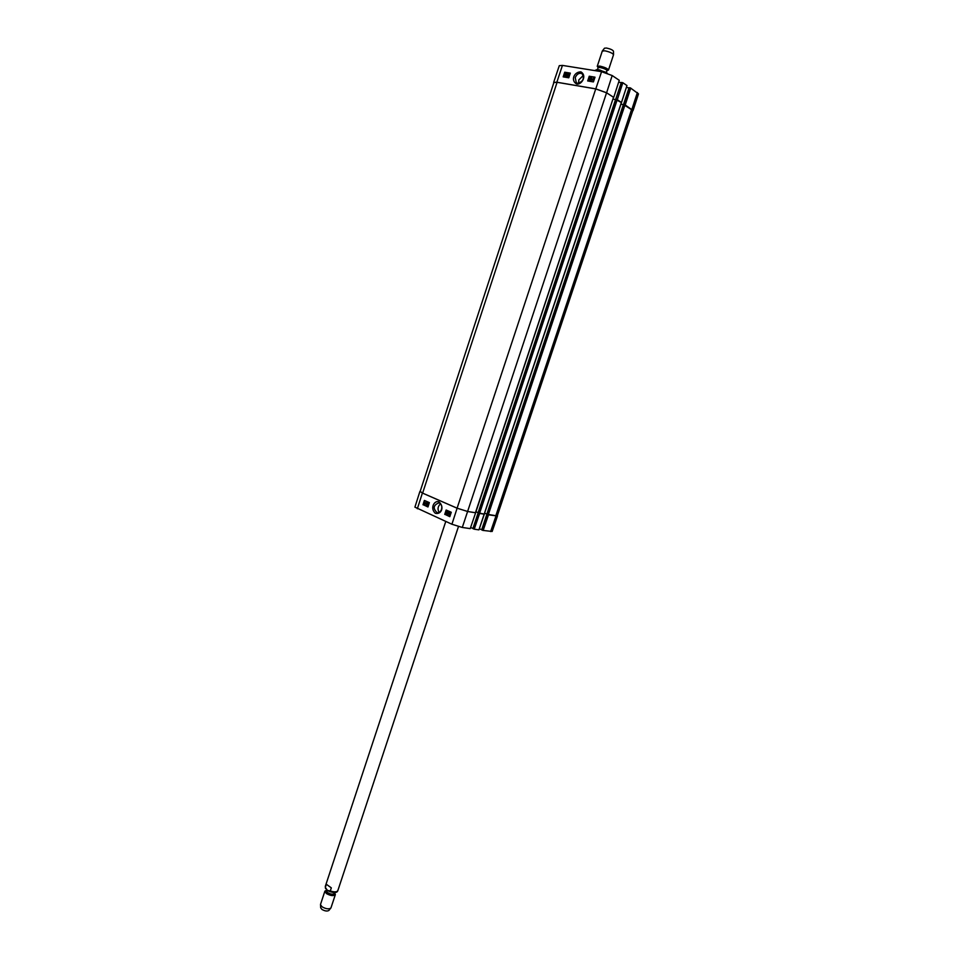 <?xml version="1.0" encoding="UTF-8"?>
<svg xmlns="http://www.w3.org/2000/svg" width="959" height="959" viewBox="0 0 959 959"><rect width="100%" height="100%" fill="white"/><g stroke="black" fill="none" stroke-linecap="round" stroke-linejoin="round"><path stroke-width="1.44" d="M557.083 82.306L553.882 82.51L420.114 491.547L422.619 493.118L557.083 82.306L595.743 88.911L606.556 92.807L613.712 97.398L619.262 80.304L612.19 75.545L601.581 71.685L562.442 65.404L559.289 65.668L553.643 82.414L556.843 82.222L595.791 88.875L606.603 92.771L613.712 97.398M486.8 514.192L497.242 515.954L632.832 110.477L623.41 104.495L486.836 514.192L623.41 104.495M623.362 104.651L620.857 104.219M486.836 514.096L484.607 513.137M621.36 102.529L615.582 99.412L478.085 512.789L615.582 99.412M484.223 514.108L478.085 512.789M615.534 99.568L612.969 99.125M478.109 512.693L475.82 511.698M613.484 97.398L475.616 512.789L467.704 511.519L457.095 508.174L422.619 493.118M613.508 97.338L475.424 512.729L467.68 511.483L457.119 508.21L422.392 493.046L420.186 491.332M594.892 70.618L598.572 69.719L601.233 71.637M613.472 51.163L613.472 51.151C612.585 49.88 610.272 48.849 606.496 48.034L604.494 48.202M606.999 70.522L607.047 70.51C607.383 69.396 605.069 68.233 600.106 67.01L598.116 67.681L600.106 67.502C604.038 68.389 606.328 69.432 606.987 70.618L608.486 70.031L613.544 54.687C612.441 53.117 609.54 51.822 604.817 50.803L602.288 51.091L597.253 66.315L598.152 67.598M608.486 70.031C607.658 68.533 604.757 67.214 599.771 66.087L597.253 66.315M326.372 884.294L331.323 887.854L330.292 890.983L327.415 890.396L325.341 887.411L326.372 884.294L331.323 887.854M326.444 890.168L324.897 891.139L320.546 904.313L320.642 907.705L321.852 909.372C324.849 911.11 327.199 911.47 328.901 910.439L330.999 907.777L335.362 894.591L334.703 892.901M320.498 904.685L322.008 906.758C325.76 908.94 328.697 909.384 330.819 908.101M324.897 891.139L326.384 893.536C330.591 895.862 333.588 896.221 335.362 894.591M578.601 83.301L578.816 79.933L583.36 75.389M575.208 77.607C576.994 73.843 579.32 72.572 582.185 73.771C584.618 78.578 583.084 81.755 577.558 83.289L576.335 82.786L575.208 77.607M615.774 99.424L621.408 82.474L615.726 99.412M621.408 82.474L622.835 82.714L617.296 99.736L621.504 102.493L484.271 514.144M626.958 85.567L622.835 82.714M621.504 102.493L626.982 85.507L621.468 102.445M626.395 87.449L629.032 87.892M623.59 104.507L629.188 87.725L623.542 104.507M629.188 87.725L630.423 87.928L624.92 104.783M624.956 104.795L633.06 110.561L638.49 93.862L630.423 87.928M618.639 82.222L621.252 82.654M591.343 78.926L592.099 79.046L590.9 80.256L591.343 78.926L591.367 79.777M591.463 78.59L592.386 79.094L590.408 80.784L590.84 78.494L591.403 77.835L591.463 78.59M594.112 79.801L592.554 80.22L592.482 79.393L590.648 80.832M591.751 78.638L591.691 77.883M593.549 78.386L593.01 79.285M592.746 79.693L593.885 78.746L593.034 79.909M593.849 79.165L592.998 79.861M592.482 79.393L594.352 78.362L592.302 80.053M565.594 75.821L564.839 75.677L565.594 75.821M565.366 75.293L565.103 76.205M566.134 74.49L565.474 75.006L565.187 74.323L565.858 73.819L566.134 74.49M565.858 73.819L565.474 75.006M565.882 75.857L564.971 76.492L564.551 75.629L565.954 73.531L566.146 76.025L564.875 76.48M566.337 73.735L566.685 74.718L565.738 75.21M565.99 75.377L566.146 76.025M566.074 76.72L567.524 73.783L565.846 76.684M566.337 76.888L567.764 73.831M568.627 74.023L568.471 76.312L567.368 76.9L568.339 73.975L568.255 76.085M568.723 76.48L567.548 76.924M589.989 79.141L588.982 80.22L589.917 77.847L589.989 79.141M590.133 78.015L589.15 80.268M589.006 80.568L588.73 78.926L590.013 77.559L590.288 79.189L588.922 80.544M590.36 77.751L590.54 79.357L589.258 80.736M570.269 73.316L565.115 72.464L563.628 76.936M594.94 77.367L589.629 76.492L589.066 78.159M588.538 79.717L588.107 81.024M570.329 73.124L568.771 77.799L563.173 76.864L564.731 72.213L570.329 73.124M595 77.176L593.405 81.911L587.663 80.952L589.246 76.24L595 77.176M576.623 83.972C581.106 85.339 587.615 75.953 580.878 71.841C573.926 71.853 570.485 80.58 576.623 83.972M439.126 512.358C437.316 509.193 437.772 506.352 440.517 503.859M441.524 509.361C440.589 511.758 439.114 512.861 437.076 512.657C432.761 508.426 433.336 505.165 438.814 502.888L439.438 503.079C441.524 504.326 442.219 506.424 441.524 509.361M488.167 514.767L482.833 530.387L492.159 531.478L497.469 516.026L488.191 514.779M482.833 530.387L481.742 529.907L486.956 514.276L481.742 529.907M481.694 529.752L479.356 528.721M478.925 529.871L484.319 514.192L479.62 513.437L474.249 529.188L478.925 529.871L621.384 102.457M474.249 529.188L472.991 528.637L478.241 512.861M472.907 528.577L478.157 512.825L472.991 528.637M472.943 528.481L470.629 527.45M419.886 491.476L414.911 507.155L451.917 524.237L462.298 527.462L470.234 528.613L475.616 512.789M426.407 503.966L425.76 503.679L426.803 502.744L426.407 503.966M426.671 503.163L426.431 503.895M426.311 504.278L425.508 503.571L427.234 502.312L426.311 504.278M427.522 502.36L426.659 504.074M427.234 504.242L426.359 505.033M425.245 503.055L424.346 503.907L425.245 503.055M425.233 503.307L424.346 503.907M425.209 502.9L424.214 503.595L425.209 502.9M424.993 502.636L424.513 503.391M425.64 502.78L424.561 504.266L423.866 504.014L424.885 502.384L425.556 502.66M425.52 503.931L424.729 504.266M449.843 512.657L449.747 513.509M449.447 513.784L449.064 514.887M449.04 512.789L449.879 512.358L450.262 513.341L449.148 515.223L449.04 512.789M449.843 512.346L450.55 513.389L449.771 513.76M450.059 513.796L449.315 515.235M448.86 511.866L447.326 514.444L449.076 511.962M449.363 511.998L447.541 514.527M446.534 514.036L446.69 511.734L447.517 511.315L446.534 514.036M447.182 512.058L446.582 512.058M447.973 511.435L446.798 514.156M428.421 503.151L427.87 505.345M427.582 504.05L428.361 503.115L427.702 505.369L427.882 504.098M428.733 502.888L428.673 504.53L427.69 505.669L427.175 505.129L428.313 502.804L429.117 503.391M446.546 510.188L445.156 514.468L449.867 516.553M424.789 500.598L423.434 504.83L428.002 506.855M444.736 514.408L446.151 510.02L451.257 512.262L449.831 516.673L445.156 514.468M423.003 504.77L424.393 500.43L429.368 502.612L427.966 506.975L423.434 504.83M439.114 501.989C435.11 499.663 429.356 507.599 435.278 513.269C441.452 514.887 444.592 506.76 439.114 501.989M495.719 516.002L631.693 109.17M488.275 514.803L625.028 104.831M487.891 514.683L624.645 104.699M486.86 514.228L629.092 87.725M479.56 513.389L617.212 99.748M479.176 513.269L616.817 99.604M478.145 512.825L615.666 99.4M462.298 527.462L606.556 92.807M457.095 508.174L595.743 88.911M606.088 72.345L597.781 69.599M325.581 888.657L325.341 887.411M330.292 890.983C334.343 892.242 336.861 892.122 337.832 890.623L458.462 526.575M326.348 890.455L327.187 892.925C331.502 895.107 333.984 895.191 334.607 893.189M326.575 889.748L327.451 892.553C330.783 894.387 333.145 894.663 334.535 893.392L334.823 892.541M556.843 82.222L562.442 65.404M595.791 88.875L601.581 71.685M625.232 104.903L630.734 88.036M606.603 92.771L612.19 75.545M631.933 109.254L637.387 92.532M457.119 508.21L451.917 524.237M422.392 493.046L417.345 508.761M483.144 530.483L488.467 514.863M495.947 516.074L490.636 531.574M594.652 70.57L597.085 69.551M599.519 69.887L607.287 73.22M604.506 48.19L602.336 50.983M613.472 51.151L613.544 54.687M598.116 67.681L597.481 69.575M606.987 70.618L606.352 72.512M325.281 886.464L445.767 521.48M337.832 890.623C337.172 892.925 334.164 893.141 328.817 891.271M615.678 99.412L621.3 82.486M486.872 514.24L481.67 529.847"/></g></svg>
